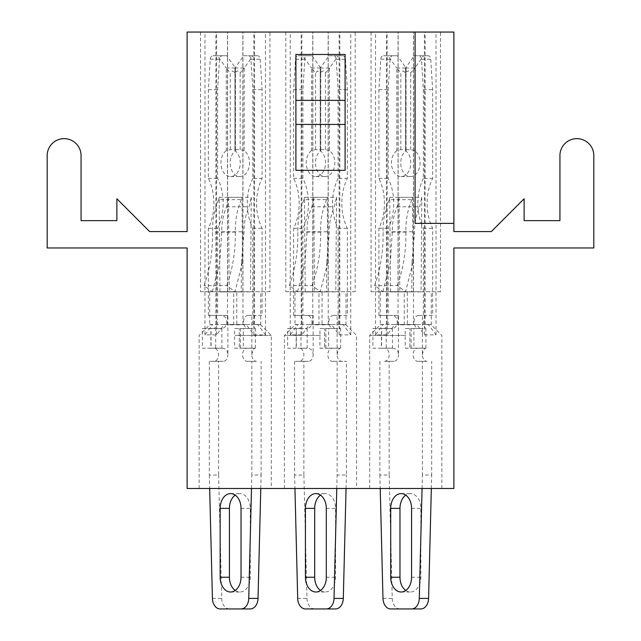 <?xml version="1.0" encoding="UTF-8"?>
<svg xmlns="http://www.w3.org/2000/svg" width="641" height="641" viewBox="0 0 641 641"><rect width="100%" height="100%" fill="white"/><g stroke="black" fill="none" stroke-linecap="round" stroke-linejoin="round"><path stroke-width="0.48" stroke-dasharray="3.21 2.4" d="M405.777 335.443L369.697 335.443L405.777 335.443M405.777 488.498L369.697 488.498L405.777 488.498M380.265 324.923L380.634 324.506L405.777 324.506L404.231 324.923L394.768 324.506L387.132 334.89L375.53 334.89L383.174 324.506L380.265 324.923L380.265 291.711L371.075 291.711L371.075 32.05L440.479 32.05L371.075 32.05M320.5 335.443L284.42 335.443L320.5 335.443M320.5 488.498L284.42 488.498L320.5 488.498M294.988 324.923L295.357 324.506L320.5 324.506L318.954 324.923L309.491 324.506L301.855 334.89L290.253 334.89L297.897 324.506L294.988 324.923L294.988 291.711L285.798 291.711L285.798 32.05L355.202 32.05L285.798 32.05M235.223 335.443L271.303 335.443L235.223 335.443M235.223 488.498L271.303 488.498L235.223 488.498M209.711 324.923L210.08 324.506L235.223 324.506L233.677 324.923L224.214 324.506L216.578 334.89L204.976 334.89L212.62 324.506L209.711 324.923L209.711 291.711L200.521 291.711L200.521 32.05L269.925 32.05L200.521 32.05M453.884 231.577L453.884 223.38L415.072 223.38L453.884 223.38L415.072 223.38L415.072 32.05L187.116 32.05L187.116 231.577L149.674 231.577L116.87 198.774L116.87 220.64L81.07 220.64L81.07 155.595A16.946 16.946 0 0 0 64.124 138.648A16.946 16.946 0 0 0 47.178 155.595L47.178 247.979L187.116 247.979L187.116 488.498L453.884 488.498L453.884 247.979L593.822 247.979L593.822 155.595A16.946 16.946 0 0 0 576.876 138.648A16.946 16.946 0 0 0 559.93 155.595L559.93 220.64L524.13 220.64L524.13 198.774L491.327 231.577L453.884 231.577M415.072 32.05L453.884 32.05L453.884 223.38M295.902 100.381L295.902 170.338L295.902 54.477L295.902 100.381L345.098 100.381L345.098 54.477L295.902 54.477L295.902 170.338L345.098 170.338L345.098 100.381M345.098 124.434L295.902 124.434M380.658 324.506L406.931 324.506L407.323 324.923L407.323 291.711L380.265 291.711M404.231 324.923L404.231 291.711L440.479 291.711L440.479 32.05M407.323 324.923L416.786 324.506L424.422 334.89L436.024 334.89L428.38 324.506L425.103 324.506L431.289 324.923L430.896 324.506L404.623 324.506M431.289 324.923L431.289 291.711M295.381 324.506L321.654 324.506L322.046 324.923L322.046 291.711L294.988 291.711M318.954 324.923L318.954 291.711L355.202 291.711L355.202 32.05M322.046 324.923L331.509 324.506L339.145 334.89L350.747 334.89L343.103 324.506L339.826 324.506L346.012 324.923L345.619 324.506L319.346 324.506M346.012 324.923L346.012 291.711M199.143 488.498L199.143 335.443L210.08 324.506L236.377 324.506L236.769 324.923L236.769 291.711L209.711 291.711M233.677 324.923L233.677 291.711L269.925 291.711L269.925 32.05M236.769 324.923L246.232 324.506L253.868 334.89L265.47 334.89L257.826 324.506L254.549 324.506L260.735 324.923L260.342 324.506L234.069 324.506M260.735 324.923L260.735 291.711M424.422 334.89L424.422 32.05M436.024 334.89L436.024 32.05M413.509 324.506L413.509 32.05M371.075 291.711L407.323 291.711M398.133 291.711L398.133 32.05M383.174 324.506L380.714 324.506M386.451 324.506L386.451 32.05M375.53 334.89L375.53 32.05M387.132 334.89L387.132 32.05M403.79 324.506L394.768 324.506M398.045 324.506L398.045 32.05M440.479 291.711L404.231 291.711M413.421 291.711L413.421 32.05M425.103 324.506L425.103 32.05M339.145 334.89L339.145 32.05M350.747 334.89L350.747 32.05M328.232 324.506L328.232 32.05M285.798 291.711L322.046 291.711M312.856 291.711L312.856 32.05M297.897 324.506L295.437 324.506M301.174 324.506L301.174 32.05M290.253 334.89L290.253 32.05M301.855 334.89L301.855 32.05M318.513 324.506L309.491 324.506M312.768 324.506L312.768 32.05M355.202 291.711L318.954 291.711M328.144 291.711L328.144 32.05M339.826 324.506L339.826 32.05M253.868 334.89L253.868 32.05M265.47 334.89L265.47 32.05M242.955 324.506L242.955 32.05M200.521 291.711L236.769 291.711M227.579 291.711L227.579 32.05M212.62 324.506L210.16 324.506M215.897 324.506L215.897 32.05M204.976 334.89L204.976 32.05M216.578 334.89L216.578 32.05M233.236 324.506L224.214 324.506M227.491 324.506L227.491 32.05M269.925 291.711L233.677 291.711M242.867 291.711L242.867 32.05M254.549 324.506L254.549 32.05M237.21 324.506L246.232 324.506M260.342 324.506L236.377 324.506M257.826 324.506L260.286 324.506M322.487 324.506L331.509 324.506M345.619 324.506L321.654 324.506M343.103 324.506L345.563 324.506M407.764 324.506L416.786 324.506M441.857 488.498L441.857 335.443L430.92 324.506L406.931 324.506M428.38 324.506L430.84 324.506M230.287 149.617L230.287 72.93L226.241 68.122L226.241 150.675L230.287 149.617L235.519 149.617L235.519 150.675A13.669 9.663 -90 0 0 230.199 162.886A13.669 9.663 -90 0 0 239.862 176.555A13.669 9.663 -90 0 0 249.525 162.886A13.669 9.663 -90 0 0 244.205 150.675L244.205 68.122A12.027 8.501 90 0 1 244.285 68.01L252.963 55.743L257.514 55.743A3.83 2.708 90 0 1 260.206 59.236L262.089 89.636L262.089 178.382A43.732 30.92 -90 0 0 256.56 203.341A43.732 30.92 -90 0 0 262.089 228.292L262.089 315.404L251.841 315.404L251.841 354.761A6.562 4.639 -90 0 0 256.48 361.316L251.841 361.316L251.841 475.021L261.119 475.021L261.119 361.316M221.866 348.199L213.966 348.199L221.89 348.199L215.705 348.199L215.705 328.521L221.89 328.521L210.873 328.521L210.873 348.199L221.866 348.199C225.752 348.448 227.755 350.635 227.875 354.761L227.875 315.404L217.636 315.404L217.636 228.292A43.732 30.92 -90 0 0 217.636 178.382L217.636 89.636L219.518 59.236A3.83 2.708 90 0 1 222.211 55.743L226.762 55.743L235.439 68.01A12.027 8.501 90 0 1 235.519 68.122L235.519 72.93L232.322 70.951L230.287 72.93M226.241 150.675A13.669 9.663 -90 0 0 220.921 162.886A13.669 9.663 -90 0 0 230.584 176.555A13.669 9.663 -90 0 0 240.247 162.886A13.669 9.663 -90 0 0 234.927 150.675L234.927 68.122A12.027 8.501 90 0 1 235.007 68.01L243.684 55.743L248.235 55.743A3.83 2.708 90 0 1 250.927 59.236L252.81 89.636L252.81 178.382L262.089 178.382M252.81 178.382A43.732 30.92 -90 0 0 247.282 203.341A43.732 30.92 -90 0 0 252.81 228.292L252.81 315.404L248.171 315.404L251.841 315.404M251.841 354.761C252.53 350.627 253.62 348.44 255.11 348.199L251.841 348.199L251.841 328.521L255.366 328.521C254.365 328.392 253.499 326.205 252.754 321.958C253.499 317.72 254.365 315.532 255.342 315.404M248.171 315.404A6.562 4.639 -90 0 0 243.532 321.958A6.562 4.639 -90 0 0 248.171 328.521L234.646 328.521L234.646 348.199L243.34 348.199L243.34 328.521L234.646 328.521M209.327 361.316L209.327 475.021L218.605 475.021L218.605 361.316L209.327 361.316L213.966 361.316A6.562 4.639 -90 0 0 218.605 354.761A6.562 4.639 -90 0 0 213.966 348.199M210.873 328.521L202.364 328.521L202.364 348.199L211.065 348.199L211.065 328.521L202.364 328.521M215.705 328.521L211.065 328.521M228.46 197.324L251.264 197.324L250.495 291.895L229.23 291.895L228.46 197.324L226.569 206.795C223.26 214.447 221.666 222.78 221.794 231.786L219.719 262.698L219.951 291.895L241.216 291.895L241.457 262.337L242.522 262.321L241.986 197.324L241.369 199.631L218.709 199.696C214.398 209.599 212.339 220.4 212.516 232.09C212.876 250.976 210.056 268.811 204.054 285.59L212.315 291.711L234.991 291.663L226.738 285.549L204.054 285.59M212.315 291.711L219.719 262.698L219.182 197.324L241.986 197.324M212.996 328.521A6.562 4.639 -90 0 0 217.636 321.958A6.562 4.639 -90 0 0 212.996 315.404L208.357 315.404L208.357 228.292A43.732 30.92 -90 0 0 208.357 178.382L208.357 89.636L210.24 59.236A3.83 2.708 90 0 1 212.932 55.743L217.483 55.743L226.161 68.01A12.027 8.501 90 0 1 226.241 68.122M209.327 475.021L209.663 488.498M251.504 488.498L251.841 475.021M234.646 348.199L239.285 348.199L239.285 328.521L239.285 348.199L247.202 348.199A6.562 4.639 -90 0 0 242.57 354.761A6.562 4.639 -90 0 0 247.202 361.316L251.841 361.316M260.783 488.498L261.119 475.021M218.605 475.021L221.698 598.406A10.929 7.732 -90 0 0 229.422 608.95L250.294 608.95M218.605 361.316L223.236 361.316A6.562 4.639 -90 0 0 227.875 354.761M235.519 150.675L235.519 68.122M235.223 590.465A14.759 10.44 -90 0 0 239.862 592.004A14.759 10.44 -90 0 0 250.294 577.245L250.294 508.369A14.759 10.44 -90 0 0 239.862 493.61A14.759 10.44 -90 0 0 235.223 495.148M220.151 608.95L229.422 608.95M251.841 328.521L243.34 328.521M255.366 348.199L255.366 328.521L248.171 328.521M210.873 348.199L202.364 348.199M215.705 348.199L211.065 348.199M251.841 348.199L243.34 348.199M255.11 348.199L247.202 348.199M256.48 361.316L247.202 361.316M223.236 361.316L213.966 361.316M234.927 68.122L234.927 72.93C237.402 70.326 239.149 70.326 240.159 72.93L244.205 68.122M244.205 150.675L240.159 149.617L234.927 149.617L234.927 150.675M217.483 55.743L226.762 55.743M212.932 55.743L222.211 55.743M208.357 89.636L217.636 89.636M208.357 178.382L217.636 178.382M208.357 228.292L217.636 228.292M208.357 315.404L217.636 315.404M227.875 315.404L220.167 315.404C228.901 314.322 228.925 329.586 220.167 328.521M212.996 315.404L220.167 315.404M252.81 315.404L262.089 315.404M252.81 228.292L262.089 228.292M252.81 89.636L262.089 89.636M248.235 55.743L257.514 55.743M243.684 55.743L252.963 55.743M219.951 291.895L229.23 291.895M241.216 291.895L250.495 291.895M241.457 262.337L244.037 231.786C243.997 222.756 245.679 214.406 249.077 206.739L251.264 197.324M235.519 149.617L235.519 72.93M240.159 149.617L240.159 72.93M234.927 149.617L234.927 72.93M226.569 206.795L249.077 206.739M219.182 197.324L218.709 199.696M242.522 262.321L234.991 291.663M241.369 199.631C237.106 209.583 235.095 220.4 235.327 232.09C235.64 250.976 232.779 268.795 226.738 285.549M315.564 149.617L315.564 72.93L311.518 68.122L311.518 150.675L315.564 149.617L320.796 149.617L320.796 150.675A13.669 9.663 -90 0 0 315.476 162.886A13.669 9.663 -90 0 0 325.139 176.555A13.669 9.663 -90 0 0 334.802 162.886A13.669 9.663 -90 0 0 329.482 150.675L329.482 68.122A12.027 8.501 90 0 1 329.562 68.01L338.24 55.743L342.791 55.743A3.83 2.708 90 0 1 345.483 59.236L347.366 89.636L347.366 178.382A43.732 30.92 -90 0 0 341.837 203.341A43.732 30.92 -90 0 0 347.366 228.292L347.366 315.404L337.118 315.404L337.118 354.761A6.562 4.639 -90 0 0 341.757 361.316L346.396 361.316L337.118 361.316L337.118 475.021L346.396 475.021L346.396 361.316M307.167 328.521L307.167 348.199L300.982 348.199L300.982 328.521L307.167 328.521L296.15 328.521L296.15 348.199L307.167 348.199C311.029 348.448 313.032 350.635 313.153 354.761L313.153 315.404L302.913 315.404L302.913 228.292A43.732 30.92 -90 0 0 302.913 178.382L302.913 89.636L304.796 59.236A3.83 2.708 90 0 1 307.488 55.743L312.039 55.743L320.716 68.01A12.027 8.501 90 0 1 320.796 68.122L320.796 72.93L317.599 70.951L315.564 72.93M311.518 150.675A13.669 9.663 -90 0 0 306.198 162.886A13.669 9.663 -90 0 0 315.861 176.555A13.669 9.663 -90 0 0 325.524 162.886A13.669 9.663 -90 0 0 320.204 150.675L320.204 68.122A12.027 8.501 90 0 1 320.284 68.01L328.961 55.743L333.512 55.743A3.83 2.708 90 0 1 336.205 59.236L338.087 89.636L338.087 178.382L347.366 178.382M338.087 178.382A43.732 30.92 -90 0 0 332.559 203.341A43.732 30.92 -90 0 0 338.087 228.292L338.087 315.404L333.448 315.404L337.118 315.404M337.118 354.761C337.807 350.627 338.897 348.44 340.387 348.199L337.118 348.199L337.118 328.521L340.619 328.521C339.642 328.392 338.777 326.205 338.031 321.958C338.777 317.72 339.642 315.532 340.619 315.404M333.448 315.404A6.562 4.639 -90 0 0 328.809 321.958A6.562 4.639 -90 0 0 333.448 328.521L319.923 328.521L319.923 348.199L328.617 348.199L328.617 328.521L319.923 328.521M294.604 361.316L294.604 475.021L303.882 475.021L303.882 361.316L294.604 361.316L299.243 361.316A6.562 4.639 -90 0 0 303.882 354.761A6.562 4.639 -90 0 0 299.243 348.199M296.15 328.521L287.641 328.521L287.641 348.199L296.342 348.199L296.342 328.521L287.641 328.521M300.982 328.521L296.342 328.521M313.737 197.324L336.541 197.324L335.772 291.895L314.507 291.895L313.737 197.324L311.846 206.795C308.537 214.447 306.943 222.78 307.071 231.786L304.996 262.698L305.228 291.895L326.493 291.895L326.734 262.337L327.799 262.321L327.263 197.324L326.646 199.631L303.986 199.696C299.676 209.599 297.616 220.4 297.793 232.09C298.153 250.976 295.333 268.811 289.331 285.59L297.592 291.711L320.268 291.663L312.015 285.549L289.331 285.59M297.592 291.711L304.996 262.698L304.459 197.324L327.263 197.324M298.273 328.521A6.562 4.639 -90 0 0 302.913 321.958A6.562 4.639 -90 0 0 298.273 315.404L293.634 315.404L293.634 228.292A43.732 30.92 -90 0 0 293.634 178.382L293.634 89.636L295.517 59.236A3.83 2.708 90 0 1 298.209 55.743L302.76 55.743L311.438 68.01A12.027 8.501 90 0 1 311.518 68.122M294.604 475.021L294.94 488.498M336.781 488.498L337.118 475.021M319.923 348.199L324.562 348.199L324.562 328.521L324.562 348.199L332.479 348.199A6.562 4.639 -90 0 0 327.847 354.761A6.562 4.639 -90 0 0 332.479 361.316L337.118 361.316M346.06 488.498L346.396 475.021M303.882 475.021L306.975 598.406A10.929 7.732 -90 0 0 314.699 608.95L335.572 608.95M303.882 361.316L308.521 361.316A6.562 4.639 -90 0 0 313.153 354.761M320.796 150.675L320.796 68.122M320.5 590.465A14.759 10.44 -90 0 0 325.139 592.004A14.759 10.44 -90 0 0 335.572 577.245L335.572 508.369A14.759 10.44 -90 0 0 325.139 493.61A14.759 10.44 -90 0 0 320.5 495.148M305.428 608.95L314.699 608.95M337.118 328.521L328.617 328.521M333.448 328.521L340.619 328.521M296.15 348.199L287.641 348.199M300.982 348.199L296.342 348.199M337.118 348.199L328.617 348.199M340.387 348.199L332.479 348.199M341.757 361.316L332.479 361.316M308.521 361.316L299.243 361.316M320.204 68.122L320.204 72.93C322.679 70.326 324.426 70.326 325.436 72.93L329.482 68.122M329.482 150.675L325.436 149.617L320.204 149.617L320.204 150.675M302.76 55.743L312.039 55.743M298.209 55.743L307.488 55.743M293.634 89.636L302.913 89.636M293.634 178.382L302.913 178.382M293.634 228.292L302.913 228.292M293.634 315.404L302.913 315.404M313.153 315.404L305.445 315.404C314.178 314.322 314.202 329.586 305.445 328.521M298.273 315.404L305.445 315.404M338.087 315.404L347.366 315.404M338.087 228.292L347.366 228.292M338.087 89.636L347.366 89.636M333.512 55.743L342.791 55.743M328.961 55.743L338.24 55.743M305.228 291.895L314.507 291.895M326.493 291.895L335.772 291.895M326.734 262.337L329.314 231.786C329.282 222.756 330.956 214.406 334.354 206.739L336.541 197.324M320.796 149.617L320.796 72.93M325.436 149.617L325.436 72.93M320.204 149.617L320.204 72.93M311.846 206.795L334.354 206.739M304.459 197.324L303.986 199.696M327.799 262.321L320.268 291.663M326.646 199.631C322.383 209.583 320.372 220.4 320.604 232.09C320.917 250.976 318.056 268.795 312.015 285.549M400.841 149.617L400.841 72.93L396.795 68.122L396.795 150.675L400.841 149.617L406.074 149.617L406.074 150.675A13.669 9.663 -90 0 0 400.753 162.886A13.669 9.663 -90 0 0 410.416 176.555A13.669 9.663 -90 0 0 420.079 162.886A13.669 9.663 -90 0 0 414.759 150.675L414.759 68.122A12.027 8.501 90 0 1 414.839 68.01L423.517 55.743L428.068 55.743A3.83 2.708 90 0 1 430.76 59.236L432.643 89.636L432.643 178.382A43.732 30.92 -90 0 0 427.114 203.341A43.732 30.92 -90 0 0 432.643 228.292L432.643 315.404L422.395 315.404L422.395 354.761A6.562 4.639 -90 0 0 427.034 361.316L422.395 361.316L422.395 475.021L431.673 475.021L431.673 361.316M392.42 348.199L384.52 348.199L392.444 348.199L386.259 348.199L386.259 328.521L392.444 328.521L381.427 328.521L381.427 348.199L392.42 348.199C396.306 348.448 398.309 350.635 398.43 354.761L398.43 315.404L388.19 315.404L388.19 228.292A43.732 30.92 -90 0 0 388.19 178.382L388.19 89.636L390.073 59.236A3.83 2.708 90 0 1 392.765 55.743L397.316 55.743L405.993 68.01A12.027 8.501 90 0 1 406.074 68.122L406.074 72.93L402.877 70.951L400.841 72.93M396.795 150.675A13.669 9.663 -90 0 0 391.475 162.886A13.669 9.663 -90 0 0 401.138 176.555A13.669 9.663 -90 0 0 410.801 162.886A13.669 9.663 -90 0 0 405.481 150.675L405.481 68.122A12.027 8.501 90 0 1 405.561 68.01L414.238 55.743L418.789 55.743A3.83 2.708 90 0 1 421.482 59.236L423.364 89.636L423.364 178.382L432.643 178.382M423.364 178.382A43.732 30.92 -90 0 0 417.836 203.341A43.732 30.92 -90 0 0 423.364 228.292L423.364 315.404L418.725 315.404L422.395 315.404M422.395 354.761C423.084 350.627 424.174 348.44 425.664 348.199L422.395 348.199L422.395 328.521L425.92 328.521C424.919 328.392 424.054 326.205 423.308 321.958C424.054 317.72 424.919 315.532 425.896 315.404M418.725 315.404A6.562 4.639 -90 0 0 414.086 321.958A6.562 4.639 -90 0 0 418.725 328.521L405.2 328.521L405.2 348.199L413.894 348.199L413.894 328.521L405.2 328.521M379.881 361.316L379.881 475.021L389.159 475.021L389.159 361.316L384.52 361.316A6.562 4.639 -90 0 0 389.159 354.761A6.562 4.639 -90 0 0 384.52 348.199M381.427 328.521L372.918 328.521L372.918 348.199L381.619 348.199L381.619 328.521L372.918 328.521M386.259 328.521L381.619 328.521M399.014 197.324L421.818 197.324L421.049 291.895L399.784 291.895L399.014 197.324L397.124 206.795C393.814 214.447 392.22 222.78 392.348 231.786L390.273 262.698L390.505 291.895L411.77 291.895L412.011 262.337L413.076 262.321L412.54 197.324L411.923 199.631L389.263 199.696C384.953 209.599 382.893 220.4 383.07 232.09C383.43 250.976 380.61 268.811 374.608 285.59L382.869 291.711L405.545 291.663L397.292 285.549L374.608 285.59M382.869 291.711L390.273 262.698L389.736 197.324L412.54 197.324M383.55 328.521A6.562 4.639 -90 0 0 388.19 321.958A6.562 4.639 -90 0 0 383.55 315.404L378.911 315.404L378.911 228.292A43.732 30.92 -90 0 0 378.911 178.382L378.911 89.636L380.794 59.236A3.83 2.708 90 0 1 383.486 55.743L388.037 55.743L396.715 68.01A12.027 8.501 90 0 1 396.795 68.122M379.881 475.021L380.217 488.498M422.058 488.498L422.395 475.021M405.2 348.199L409.839 348.199L409.839 328.521L409.839 348.199L417.764 348.199A6.562 4.639 -90 0 0 413.125 354.761A6.562 4.639 -90 0 0 417.764 361.316L422.395 361.316M431.337 488.498L431.673 475.021M389.159 475.021L392.252 598.406A10.929 7.732 -90 0 0 399.976 608.95L420.849 608.95M389.159 361.316L393.798 361.316A6.562 4.639 -90 0 0 398.43 354.761M406.074 150.675L406.074 68.122M405.777 590.465A14.759 10.44 -90 0 0 410.416 592.004A14.759 10.44 -90 0 0 420.849 577.245L420.849 508.369A14.759 10.44 -90 0 0 410.416 493.61A14.759 10.44 -90 0 0 405.777 495.148M390.706 608.95L399.976 608.95M422.395 328.521L413.894 328.521M425.92 348.199L425.92 328.521L418.725 328.521M381.427 348.199L372.918 348.199M386.259 348.199L381.619 348.199M422.395 348.199L413.894 348.199M425.664 348.199L417.764 348.199M427.034 361.316L417.764 361.316M393.798 361.316L384.52 361.316M405.481 68.122L405.481 72.93C407.956 70.326 409.703 70.326 410.713 72.93L414.759 68.122M414.759 150.675L410.713 149.617L405.481 149.617L405.481 150.675M388.037 55.743L397.316 55.743M383.486 55.743L392.765 55.743M378.911 89.636L388.19 89.636M378.911 178.382L388.19 178.382M378.911 228.292L388.19 228.292M378.911 315.404L388.19 315.404M398.43 315.404L390.722 315.404C399.455 314.322 399.479 329.586 390.722 328.521M383.55 315.404L390.722 315.404M423.364 315.404L432.643 315.404M423.364 228.292L432.643 228.292M423.364 89.636L432.643 89.636M418.789 55.743L428.068 55.743M414.238 55.743L423.517 55.743M390.505 291.895L399.784 291.895M411.77 291.895L421.049 291.895M412.011 262.337L414.591 231.786C414.559 222.756 416.233 214.406 419.631 206.739L421.818 197.324M406.074 149.617L406.074 72.93M410.713 149.617L410.713 72.93M405.481 149.617L405.481 72.93M397.124 206.795L419.631 206.739M389.736 197.324L389.263 199.696M413.076 262.321L405.545 291.663M411.923 199.631C407.66 209.583 405.649 220.4 405.881 232.09C406.194 250.976 403.333 268.795 397.292 285.549M221.89 328.521L221.89 348.199M212.419 598.406L221.698 598.406M241.024 577.245L250.294 577.245M241.024 508.369L250.294 508.369M235.007 68.01L244.285 68.01M226.161 68.01L235.439 68.01M210.24 59.236L219.518 59.236M250.927 59.236L260.206 59.236M221.794 231.786L244.037 231.786M235.327 232.09L212.516 232.09M297.696 598.406L306.975 598.406M326.301 577.245L335.572 577.245M326.301 508.369L335.572 508.369M320.284 68.01L329.562 68.01M311.438 68.01L320.716 68.01M295.517 59.236L304.796 59.236M336.205 59.236L345.483 59.236M307.071 231.786L329.314 231.786M320.604 232.09L297.793 232.09M392.444 328.521L392.444 348.199M382.973 598.406L392.252 598.406M411.578 577.245L420.849 577.245M411.578 508.369L420.849 508.369M405.561 68.01L414.839 68.01M396.715 68.01L405.993 68.01M380.794 59.236L390.073 59.236M421.482 59.236L430.76 59.236M392.348 231.786L414.591 231.786M405.881 232.09L383.07 232.09M369.697 488.498L369.697 335.443L380.634 324.506M284.42 488.498L284.42 335.443L295.357 324.506M260.366 324.506L271.303 335.443L271.303 488.498M345.643 324.506L356.58 335.443L356.58 488.498M230.584 176.555L239.862 176.555M230.584 592.004L239.862 592.004M230.584 493.61L239.862 493.61M240.559 348.199L240.559 328.521M315.861 176.555L325.139 176.555M315.861 592.004L325.139 592.004M315.861 493.61L325.139 493.61M325.836 348.199L325.836 328.521M340.643 348.199L340.643 328.521M401.138 176.555L410.416 176.555M401.138 592.004L410.416 592.004M401.138 493.61L410.416 493.61M411.113 348.199L411.113 328.521"/><path stroke-width="0.96" d="M415.072 32.05L187.116 32.05L187.116 231.577L149.674 231.577L116.87 198.774L116.87 220.64L81.07 220.64L81.07 155.595A16.946 16.946 0 0 0 64.124 138.648A16.946 16.946 0 0 0 47.178 155.595L47.178 247.979L187.116 247.979L187.116 488.498L453.884 488.498L453.884 247.979L593.822 247.979L593.822 155.595A16.946 16.946 0 0 0 576.876 138.648A16.946 16.946 0 0 0 559.93 155.595L559.93 220.64L524.13 220.64L524.13 198.774L491.327 231.577L453.884 231.577L453.884 32.05L415.072 32.05L415.072 223.38L453.884 223.38M345.098 100.381L345.098 170.338L295.902 170.338L295.902 54.477L345.098 54.477L345.098 100.381L295.902 100.381M345.098 124.434L295.902 124.434M209.663 488.498L212.419 598.406A10.929 7.732 -90 0 0 220.151 608.95L241.024 608.95A10.929 7.732 -90 0 0 248.748 598.406L251.504 488.498M241.024 577.245L241.024 508.369A14.759 10.44 -90 0 0 230.584 493.61A14.759 10.44 -90 0 0 220.151 508.369L220.151 577.245A14.759 10.44 -90 0 0 230.584 592.004A14.759 10.44 -90 0 0 241.024 577.245M241.024 608.95L250.294 608.95A10.929 7.732 -90 0 0 258.027 598.406L260.783 488.498M235.223 495.148A14.759 10.44 -90 0 0 229.422 508.369L229.422 577.245A14.759 10.44 -90 0 0 235.223 590.465M294.94 488.498L297.696 598.406A10.929 7.732 -90 0 0 305.428 608.95L326.301 608.95A10.929 7.732 -90 0 0 334.025 598.406L336.781 488.498M326.301 577.245L326.301 508.369A14.759 10.44 -90 0 0 315.861 493.61A14.759 10.44 -90 0 0 305.428 508.369L305.428 577.245A14.759 10.44 -90 0 0 315.861 592.004A14.759 10.44 -90 0 0 326.301 577.245M326.301 608.95L335.572 608.95A10.929 7.732 -90 0 0 343.304 598.406L346.06 488.498M320.5 495.148A14.759 10.44 -90 0 0 314.699 508.369L314.699 577.245A14.759 10.44 -90 0 0 320.5 590.465M380.217 488.498L382.973 598.406A10.929 7.732 -90 0 0 390.706 608.95L411.578 608.95A10.929 7.732 -90 0 0 419.302 598.406L422.058 488.498M411.578 577.245L411.578 508.369A14.759 10.44 -90 0 0 401.138 493.61A14.759 10.44 -90 0 0 390.706 508.369L390.706 577.245A14.759 10.44 -90 0 0 401.138 592.004A14.759 10.44 -90 0 0 411.578 577.245M411.578 608.95L420.849 608.95A10.929 7.732 -90 0 0 428.581 598.406L431.337 488.498M405.777 495.148A14.759 10.44 -90 0 0 399.976 508.369L399.976 577.245A14.759 10.44 -90 0 0 405.777 590.465M248.748 598.406L258.027 598.406M220.151 577.245L229.422 577.245M220.151 508.369L229.422 508.369M334.025 598.406L343.304 598.406M305.428 577.245L314.699 577.245M305.428 508.369L314.699 508.369M419.302 598.406L428.581 598.406M390.706 577.245L399.976 577.245M390.706 508.369L399.976 508.369"/></g></svg>
